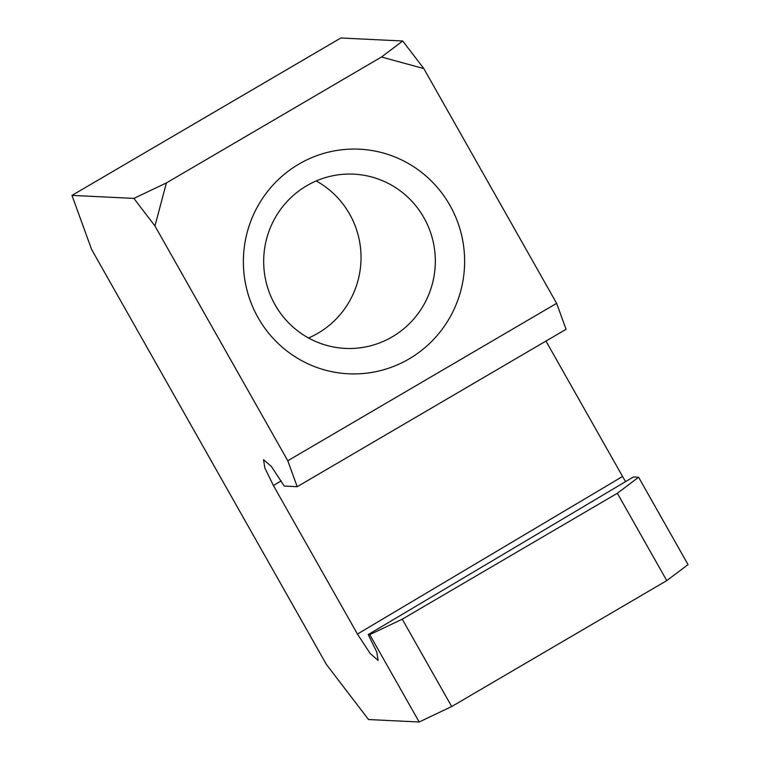 <?xml version="1.0" encoding="UTF-8"?>
<svg xmlns="http://www.w3.org/2000/svg" width="760" height="760" viewBox="0 0 760 760"><rect width="100%" height="100%" fill="white"/><g stroke="black" fill="none" stroke-linecap="round" stroke-linejoin="round"><path stroke-width="1.14" d="M258.077 317.651A112.442 110.627 92.8 0 0 409.108 358.901A112.442 110.627 92.8 0 0 449.93 205.333A112.442 110.627 92.8 0 0 298.898 164.093A112.442 110.627 92.8 0 0 258.077 317.651M275.082 304.845A87.229 85.823 92.8 0 0 345.277 348.403A87.229 85.823 92.8 0 0 422.702 306.698A87.229 85.823 92.8 0 0 423.918 217.711A87.229 85.823 92.8 0 0 353.733 174.154A87.229 85.823 92.8 0 0 276.308 215.85A87.229 85.823 92.8 0 0 275.082 304.845M308.55 337.991A87.229 85.823 92.8 0 0 349.628 214.101A87.229 85.823 92.8 0 0 316.169 180.956M419.168 722L369.749 634.647L402.258 619.172L451.687 706.534L419.168 722L368.524 719.539L326.373 664.401L91.609 249.451L71.972 195.396L133.883 198.398L154.954 225.976L166.392 182.932L381.482 57.019L423.814 68.581L402.733 41.002L340.831 38L71.972 195.396M369.749 634.647L368.239 634.572L376.798 652.089L378.119 660.411L370.205 653.553L357.438 634.049L273.41 485.535L264.86 468.017L263.53 459.695L271.453 466.555L284.221 486.058L297.207 486.694L287.784 460.75L154.954 225.976M287.784 460.75L556.633 303.344L423.814 68.581M556.633 303.344L566.058 329.298L297.207 486.694M625.584 481.622A30.248 4.55 59.7 0 1 622.563 476.463L545.956 341.059M638.6 477.242L688.028 564.604L666.767 580.611L617.348 493.259L638.6 477.242L633.375 476.995L368.239 634.572M617.348 493.259L402.258 619.172M451.687 706.534L666.767 580.611M402.733 41.002L381.482 57.019M166.392 182.932L133.883 198.398M273.41 485.535L281.2 480.909M357.438 634.049L622.563 476.463"/></g></svg>
